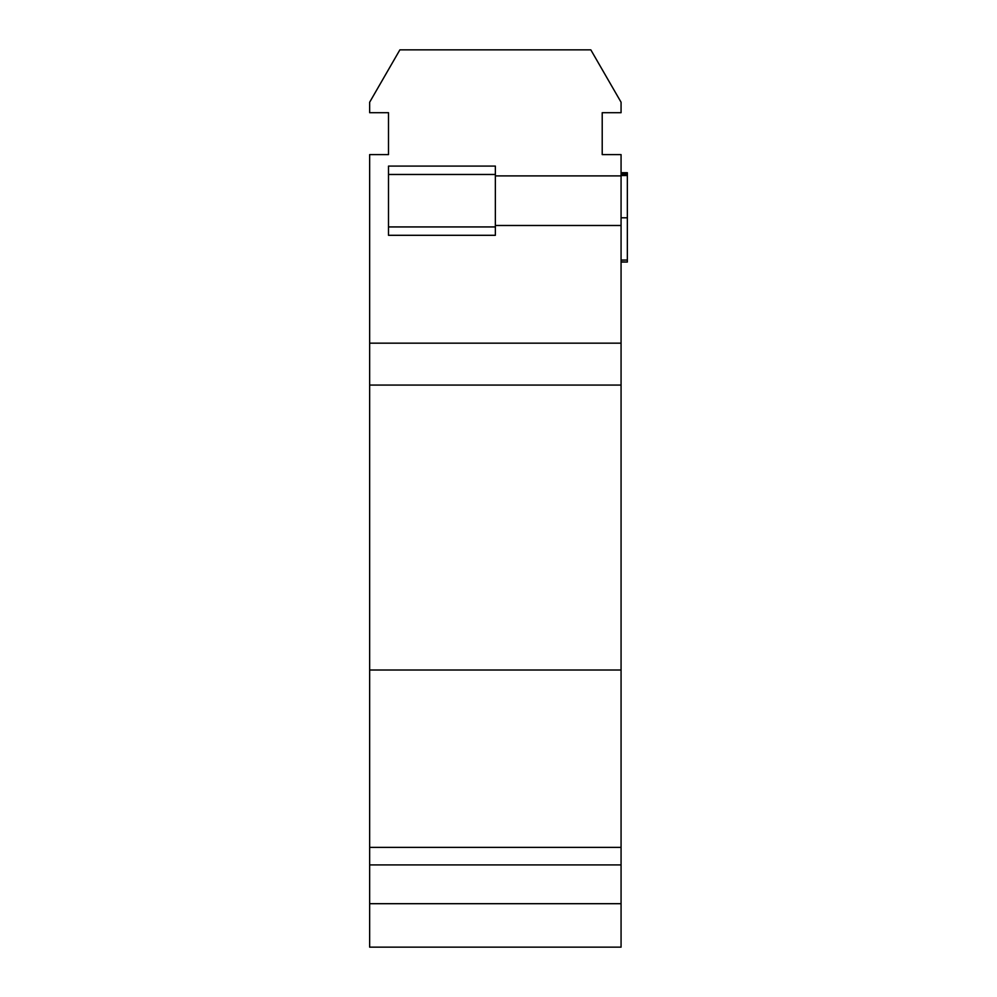 <?xml version="1.0" encoding="UTF-8"?>
<svg xmlns="http://www.w3.org/2000/svg" width="997" height="997" viewBox="0 0 997 997"><rect width="100%" height="100%" fill="white"/><g stroke="black" fill="none" stroke-linecap="round" stroke-linejoin="round"><path stroke-width="1.5" d="M369.65 903.693L621.069 903.693L621.069 947.15L369.65 947.15L369.65 343.167L621.069 343.167L621.069 225.496L495.359 225.496M369.65 847.363L621.069 847.363L621.069 864.91L369.65 864.91M369.65 343.167L369.65 154.61L388.506 154.61L388.506 112.698L369.65 112.698L369.65 102.23L399.884 49.85L590.822 49.85L621.069 102.23L621.069 112.698L602.213 112.698L602.213 154.61L621.069 154.61L621.069 175.896L495.359 175.896M621.069 847.363L621.069 343.167M621.069 903.693L621.069 864.91M621.069 225.496L621.069 175.896M388.506 235.304L388.506 166.088L495.359 166.088L495.359 235.304L388.506 235.304M621.069 174.487L627.35 174.487L627.35 175.559L621.069 175.559M621.069 261.812L627.35 262.037L627.35 175.559M627.35 174.487L627.35 172.718L621.069 172.718M627.35 260.055L621.069 260.055M627.35 217.807L621.069 217.807M495.359 174.475L388.506 174.475M495.359 226.93L388.506 226.93M369.65 385.066L621.069 385.066M369.65 670.009L621.069 670.009M627.35 173.69L621.069 173.69M627.35 262.037L621.069 262.037"/></g></svg>
